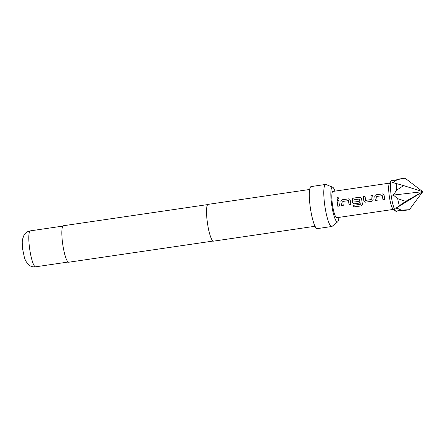 <?xml version="1.0" encoding="UTF-8"?>
<svg xmlns="http://www.w3.org/2000/svg" width="445" height="445" viewBox="0 0 445 445"><rect width="100%" height="100%" fill="white"/><g stroke="black" fill="none" stroke-linecap="round" stroke-linejoin="round"><path stroke-width="0.67" d="M337.705 197.469L338.745 197.981L337.827 199.482L336.793 198.976L337.705 197.469M336.804 198.993L337.727 197.519L338.756 198.003M397.691 198.67A15.937 2.881 81.7 0 0 399.371 205.679L405.718 201.351L397.691 198.67L394.231 195.783L392.662 195.149L394.003 194.109L396.556 190.282L403.587 185.587L396.378 183.557A15.937 2.881 81.7 0 0 396.556 190.282M401.318 210.129A15.937 2.881 81.7 0 0 401.902 210.691A15.937 2.881 81.7 0 0 402.319 210.78L409.372 209.717L401.318 210.129L397.424 208.377L395.822 208.327L399.371 205.679M403.053 178.462L397.691 179.246A15.937 2.881 81.7 0 0 397.324 179.452A15.937 2.881 81.7 0 0 397.19 179.619L405.111 178.189L422.75 191.678L392.662 195.149M396.378 183.557L392.329 182.494L393.87 182.094L397.19 179.619M377.137 200.472L375.402 200.723L374.807 196.651C374.801 195.661 375.285 195.049 376.253 194.804L382.333 193.914L383.601 194.276L384.102 195.266L384.708 199.377L382.973 199.633L382.266 195.655L376.648 196.479L377.126 200.489L375.385 200.745L374.785 196.634C374.79 195.65 375.274 195.027 376.231 194.782L382.311 193.887L383.59 194.265M372.765 200.739L371.814 201.251L365.734 202.141C364.733 202.186 364.105 201.724 363.849 200.756L363.343 196.701L365.084 196.445M371.28 199.549L370.907 195.561L372.643 195.305L373.149 199.393L372.749 200.756L371.798 201.273L365.718 202.163C364.716 202.202 364.088 201.735 363.826 200.762L363.32 196.673L365.056 196.417L365.662 200.372L371.28 199.549L370.93 195.589L372.665 195.333M359.421 203.07L354.443 203.799C353.447 203.843 352.818 203.382 352.557 202.414L352.223 199.961C352.223 198.971 352.707 198.359 353.675 198.12L359.755 197.224L361.023 197.591M360.333 204.311L359.516 199.01L353.881 199.822L354.181 202.058L359.121 201.335L359.41 203.087L354.426 203.816C353.43 203.86 352.802 203.393 352.54 202.419L352.201 199.944C352.206 198.96 352.69 198.342 353.653 198.092L359.732 197.202L361.012 197.574L361.524 198.581L362.397 204.121L362.286 205.023L361.101 205.902L353.808 206.97L353.458 205.317L360.333 204.311L359.493 198.998M343.251 205.457L341.515 205.712L340.915 201.602C340.92 200.612 341.404 199.994 342.361 199.749L348.441 198.854L349.72 199.232L350.232 200.233L350.838 204.344L349.103 204.6L348.396 200.623L342.778 201.446L343.251 205.457L341.532 205.69L340.931 201.618C340.931 200.628 341.415 200.016 342.383 199.772L348.463 198.882L349.731 199.243M350.855 204.327L349.119 204.578L348.396 200.623M339.563 205.979L337.827 206.235L337.382 203.371L337.06 200.55L338.795 200.3M397.324 179.452L394.743 180.753L392.173 180.386A15.72 2.842 81.7 0 0 391.35 180.67L389.403 183.373A13.283 2.403 81.7 0 0 389.242 195.761A13.283 2.403 81.7 0 0 393.191 209.206L395.833 211.242A15.72 2.842 81.7 0 0 396.701 211.275L399.059 210.185L401.902 210.691M391.35 180.67A15.72 2.842 81.7 0 0 391.161 195.327A15.72 2.842 81.7 0 0 395.833 211.242M389.586 183.118L332.943 191.428A13.283 2.403 81.7 0 0 332.382 204.099A13.283 2.403 81.7 0 0 336.798 217.705L393.441 209.4M339.101 203.115L339.546 206.002L337.811 206.258L337.037 200.523L338.773 200.272L339.101 203.115M384.725 199.36L382.989 199.61L382.266 195.655M335.002 191.122A17.566 3.176 81.7 0 0 332.671 187.234A17.566 3.176 81.7 0 0 331.575 203.949A17.566 3.176 81.7 0 0 337.738 221.799A17.566 3.176 81.7 0 0 338.856 217.405M332.671 187.234L326.007 184.508A21.249 3.844 81.7 0 0 325.584 184.453A21.249 3.844 81.7 0 0 324.683 204.733A21.249 3.844 81.7 0 0 331.748 226.499A21.249 3.844 81.7 0 0 332.137 226.321L337.738 221.799M325.584 184.453L311.111 186.572A21.249 3.844 81.7 0 0 310.209 206.853A21.249 3.844 81.7 0 0 317.274 228.624L331.748 226.499M309.653 189.47L208.104 204.361A18.595 3.36 81.7 0 0 207.314 222.105A18.595 3.36 81.7 0 0 213.5 241.157L315.049 226.266M207.693 204.583L63.385 225.743A18.434 3.332 81.7 0 0 62.606 243.337A18.434 3.332 81.7 0 0 68.736 262.222L213.044 241.062M403.587 185.587L422.75 191.678L405.718 201.351M409.372 209.717L422.75 191.678L395.822 208.327M362.286 205.023L361.112 205.857L353.82 206.931L353.475 205.284M29.57 248.199A18.167 3.287 81.7 0 0 35.611 266.811C32.88 267.15 30.466 266.421 28.374 264.625L25.638 260.87L24.414 257.633L22.74 249.634C22.172 244.455 22.089 241.068 22.484 239.471L24.047 235.01C25.537 232.702 27.634 231.317 30.343 230.86A18.167 3.287 81.7 0 0 29.57 248.199M35.611 266.811L68.141 262.044M30.343 230.86L62.867 226.088"/></g></svg>
